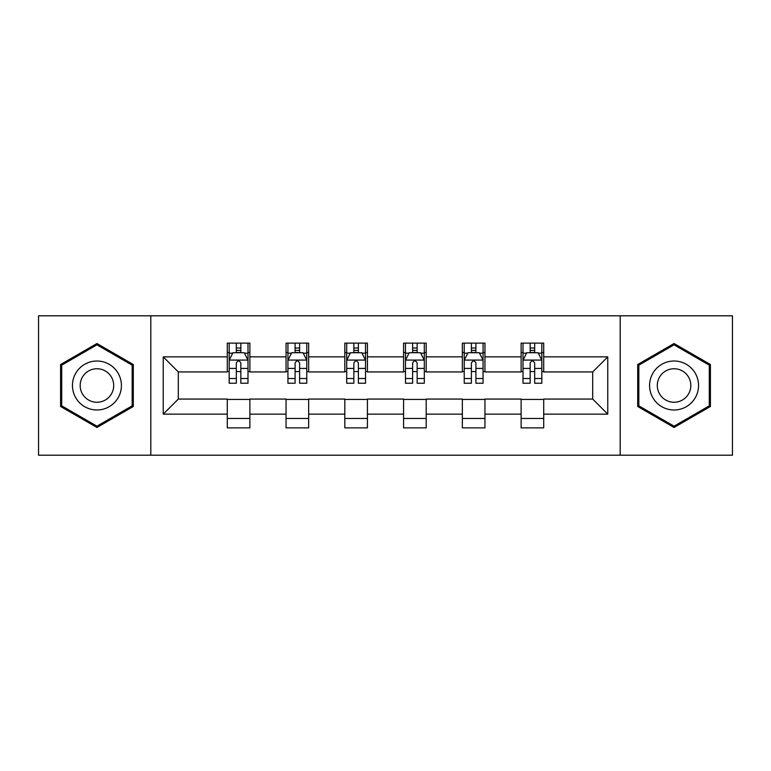 <?xml version="1.0" encoding="UTF-8"?>
<svg xmlns="http://www.w3.org/2000/svg" width="771" height="771" viewBox="0 0 771 771"><rect width="100%" height="100%" fill="white"/><g stroke="black" fill="none" stroke-linecap="round" stroke-linejoin="round"><path stroke-width="1.16" d="M620.192 455.189L732.45 455.189L732.45 315.811L620.192 315.811L620.192 455.189L150.808 455.189L150.808 315.811L38.55 315.811L38.55 455.189L150.808 455.189M620.192 315.811L150.808 315.811M543.719 356.867L543.719 343.124L521.119 343.124L521.119 356.867L484.949 356.867L484.949 343.124L462.349 343.124L462.349 356.867L426.18 356.867L426.18 343.124L403.58 343.124L403.58 356.867L367.42 356.867L367.42 343.124L344.82 343.124L344.82 356.867L308.651 356.867L308.651 343.124L286.051 343.124L286.051 356.867L249.881 356.867L249.881 343.124L227.281 343.124L227.281 356.867L163.24 356.867L163.24 414.133L178.313 399.06L227.281 399.06L227.281 427.876L249.881 427.876L249.881 399.06L286.051 399.06L286.051 427.876L308.651 427.876L308.651 399.06L344.82 399.06L344.82 427.876L367.42 427.876L367.42 399.06L403.58 399.06L403.58 427.876L426.18 427.876L426.18 399.06L462.349 399.06L462.349 427.876L484.949 427.876L484.949 399.06L521.119 399.06L521.119 427.876L543.719 427.876L543.719 399.06L592.687 399.06L592.687 371.94L543.719 371.94L543.719 356.867L607.76 356.867L607.76 414.133L543.719 414.133M521.119 414.133L484.949 414.133M462.349 414.133L426.18 414.133M403.58 414.133L367.42 414.133M344.82 414.133L308.651 414.133M286.051 414.133L249.881 414.133M227.281 414.133L163.24 414.133M521.119 356.867L521.119 371.94L484.949 371.94L484.949 356.867M462.349 356.867L462.349 371.94L426.18 371.94L426.18 356.867M403.58 356.867L403.58 371.94L367.42 371.94L367.42 356.867M344.82 356.867L344.82 371.94L308.651 371.94L308.651 356.867M286.051 356.867L286.051 371.94L249.881 371.94L249.881 356.867M227.281 356.867L227.281 371.94L178.313 371.94L163.24 356.867M178.313 371.94L178.313 399.06M607.76 414.133L592.687 399.06M592.687 371.94L607.76 356.867M227.281 352.54L229.17 352.54M236.321 352.54L240.841 352.54M248.002 352.54L249.881 352.54M227.281 371.564L229.17 371.564M236.321 371.564L240.841 371.564M248.002 371.564L249.881 371.564M227.281 399.436L249.881 399.436M227.281 418.46L249.881 418.46M286.051 399.436L308.651 399.436M286.051 418.46L308.651 418.46M286.051 352.54L287.93 352.54M295.091 352.54L299.611 352.54M306.771 352.54L308.651 352.54M286.051 371.564L287.93 371.564M295.091 371.564L299.611 371.564M306.771 371.564L308.651 371.564M344.82 399.436L367.42 399.436M344.82 418.46L367.42 418.46M344.82 352.54L346.699 352.54M353.86 352.54L358.38 352.54M365.531 352.54L367.42 352.54M344.82 371.564L346.699 371.564M353.86 371.564L358.38 371.564M365.531 371.564L367.42 371.564M403.58 399.436L426.18 399.436M403.58 418.46L426.18 418.46M403.58 352.54L405.469 352.54M412.62 352.54L417.14 352.54M424.301 352.54L426.18 352.54M403.58 371.564L405.469 371.564M412.62 371.564L417.14 371.564M424.301 371.564L426.18 371.564M462.349 399.436L484.949 399.436M462.349 418.46L484.949 418.46M462.349 352.54L464.229 352.54M471.389 352.54L475.909 352.54M483.07 352.54L484.949 352.54M462.349 371.564L464.229 371.564M471.389 371.564L475.909 371.564M483.07 371.564L484.949 371.564M521.119 399.436L543.719 399.436M521.119 418.46L543.719 418.46M521.119 352.54L522.998 352.54M530.159 352.54L534.679 352.54M541.83 352.54L543.719 352.54M521.119 371.564L522.998 371.564M530.159 371.564L534.679 371.564M541.83 371.564L543.719 371.564M96.944 427.481L133.296 406.49L133.296 364.51L96.944 343.519L60.591 364.51L60.591 406.49L96.944 427.481M710.409 364.51L674.056 343.519L637.704 364.51L637.704 406.49L674.056 427.481L710.409 406.49L710.409 364.51M240.841 348.02L236.321 348.02M248.002 378.513L240.841 378.513L240.841 383.235L248.002 383.235L248.002 360.259L244.234 352.723L232.929 352.723L229.17 360.259L229.17 383.235L236.321 383.235L236.321 378.513L229.17 378.513M229.17 360.259L229.17 343.124M248.002 360.259L248.002 343.124M236.321 352.723L236.321 343.124M240.841 343.124L240.841 352.723M240.841 378.513L240.841 363.083C239.338 360.182 237.834 360.182 236.321 363.083L236.321 378.513M118.146 397.74A24.489 24.489 0 0 0 109.183 364.298A24.489 24.489 0 0 0 75.731 373.26A24.489 24.489 0 0 0 84.694 406.702A24.489 24.489 0 0 0 118.146 397.74M111.458 393.885A16.76 16.76 0 0 0 105.319 370.986A16.76 16.76 0 0 0 82.42 377.115A16.76 16.76 0 0 0 88.559 400.014A16.76 16.76 0 0 0 111.458 393.885M61.719 405.835L61.719 365.165L96.944 344.83L132.159 365.165L132.159 405.835L96.944 426.17L61.719 405.835M674.056 361.011A24.489 24.489 0 0 0 649.577 385.5A24.489 24.489 0 0 0 674.056 409.989A24.489 24.489 0 0 0 698.545 385.5A24.489 24.489 0 0 0 674.056 361.011M674.056 368.74A16.76 16.76 0 0 0 657.297 385.5A16.76 16.76 0 0 0 674.056 402.26A16.76 16.76 0 0 0 690.826 385.5A16.76 16.76 0 0 0 674.056 368.74M709.281 405.835L674.056 426.17L638.841 405.835L638.841 365.165L674.056 344.83L709.281 365.165L709.281 405.835M299.611 348.02L295.091 348.02M306.771 378.513L299.611 378.513L299.611 383.235L306.771 383.235L306.771 360.259L303.003 352.723L291.698 352.723L287.93 360.259L287.93 383.235L295.091 383.235L295.091 378.513L287.93 378.513M287.93 360.259L287.93 343.124M306.771 360.259L306.771 343.124M295.091 352.723L295.091 343.124M299.611 343.124L299.611 352.723M299.611 378.513L299.611 363.083C298.107 360.182 296.594 360.182 295.091 363.083L295.091 378.513M358.38 348.02L353.86 348.02M365.531 378.513L358.38 378.513L358.38 383.235L365.531 383.235L365.531 360.259L361.763 352.723L350.468 352.723L346.699 360.259L346.699 383.235L353.86 383.235L353.86 378.513L346.699 378.513M346.699 360.259L346.699 343.124M365.531 360.259L365.531 343.124M353.86 352.723L353.86 343.124M358.38 343.124L358.38 352.723M358.38 378.513L358.38 363.083C356.877 360.182 355.364 360.182 353.86 363.083L353.86 378.513M417.14 348.02L412.62 348.02M424.301 378.513L417.14 378.513L417.14 383.235L424.301 383.235L424.301 360.259L420.532 352.723L409.237 352.723L405.469 360.259L405.469 383.235L412.62 383.235L412.62 378.513L405.469 378.513M405.469 360.259L405.469 343.124M424.301 360.259L424.301 343.124M412.62 352.723L412.62 343.124M417.14 343.124L417.14 352.723M417.14 378.513L417.14 363.083C415.636 360.182 414.133 360.182 412.62 363.083L412.62 378.513M475.909 348.02L471.389 348.02M483.07 378.513L475.909 378.513L475.909 383.235L483.07 383.235L483.07 360.259L479.302 352.723L467.997 352.723L464.229 360.259L464.229 383.235L471.389 383.235L471.389 378.513L464.229 378.513M464.229 360.259L464.229 343.124M483.07 360.259L483.07 343.124M471.389 352.723L471.389 343.124M475.909 343.124L475.909 352.723M475.909 378.513L475.909 363.083C474.406 360.182 472.902 360.182 471.389 363.083L471.389 378.513M534.679 348.02L530.159 348.02M541.83 378.513L534.679 378.513L534.679 383.235L541.83 383.235L541.83 360.259L538.071 352.723L526.766 352.723L522.998 360.259L522.998 383.235L530.159 383.235L530.159 378.513L522.998 378.513M522.998 360.259L522.998 343.124M541.83 360.259L541.83 343.124M530.159 352.723L530.159 343.124M534.679 343.124L534.679 352.723M534.679 378.513L534.679 363.083C533.175 360.182 531.662 360.182 530.159 363.083L530.159 378.513M247.905 360.076L229.257 360.076M229.17 353.176L232.707 353.176M244.455 353.176L248.002 353.176M236.321 368.422L229.17 368.422M248.002 368.422L240.841 368.422M240.841 350.42L236.321 350.42M306.675 360.076L288.026 360.076M287.93 353.176L291.477 353.176M303.225 353.176L306.771 353.176M295.091 368.422L287.93 368.422M306.771 368.422L299.611 368.422M299.611 350.42L295.091 350.42M365.444 360.076L346.796 360.076M346.699 353.176L350.236 353.176M361.994 353.176L365.531 353.176M353.86 368.422L346.699 368.422M365.531 368.422L358.38 368.422M358.38 350.42L353.86 350.42M424.204 360.076L405.556 360.076M405.469 353.176L409.006 353.176M420.764 353.176L424.301 353.176M412.62 368.422L405.469 368.422M424.301 368.422L417.14 368.422M417.14 350.42L412.62 350.42M482.974 360.076L464.325 360.076M464.229 353.176L467.775 353.176M479.523 353.176L483.07 353.176M471.389 368.422L464.229 368.422M483.07 368.422L475.909 368.422M475.909 350.42L471.389 350.42M541.743 360.076L523.095 360.076M522.998 353.176L526.545 353.176M538.293 353.176L541.83 353.176M530.159 368.422L522.998 368.422M541.83 368.422L534.679 368.422M534.679 350.42L530.159 350.42"/></g></svg>
